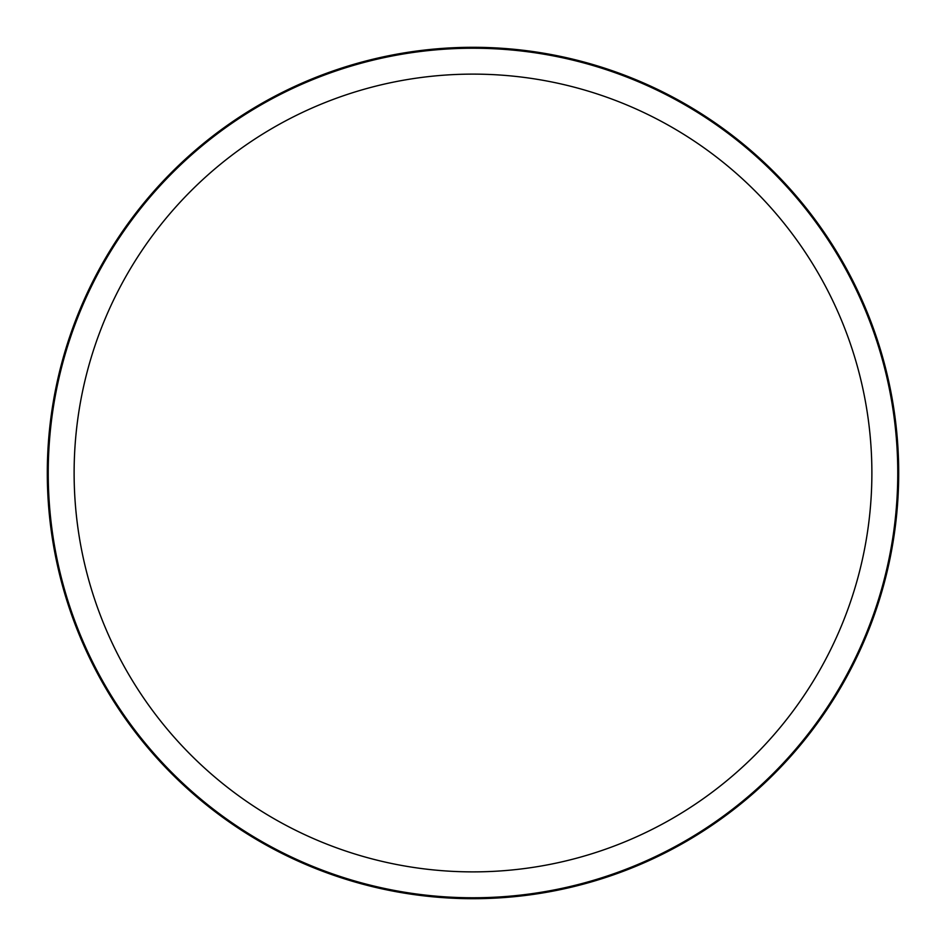 <?xml version="1.0" encoding="UTF-8"?>
<svg xmlns="http://www.w3.org/2000/svg" width="946" height="946" viewBox="0 0 946 946"><rect width="100%" height="100%" fill="white"/><g stroke="black" fill="none" stroke-linecap="round" stroke-linejoin="round"><path stroke-width="1.42" d="M47.3 473A425.7 425.7 0 0 1 473 47.3A425.7 425.7 0 0 1 898.7 473A425.7 425.7 0 0 1 473 898.7A425.7 425.7 0 0 1 47.3 473M897.766 473A424.766 424.766 0 0 1 473 897.766A424.766 424.766 0 0 1 48.234 473A424.766 424.766 0 0 1 473 48.234A424.766 424.766 0 0 1 897.766 473M871.881 473A398.881 398.881 0 0 1 473 871.881A398.881 398.881 0 0 1 74.119 473A398.881 398.881 0 0 1 473 74.119A398.881 398.881 0 0 1 871.881 473"/></g></svg>
